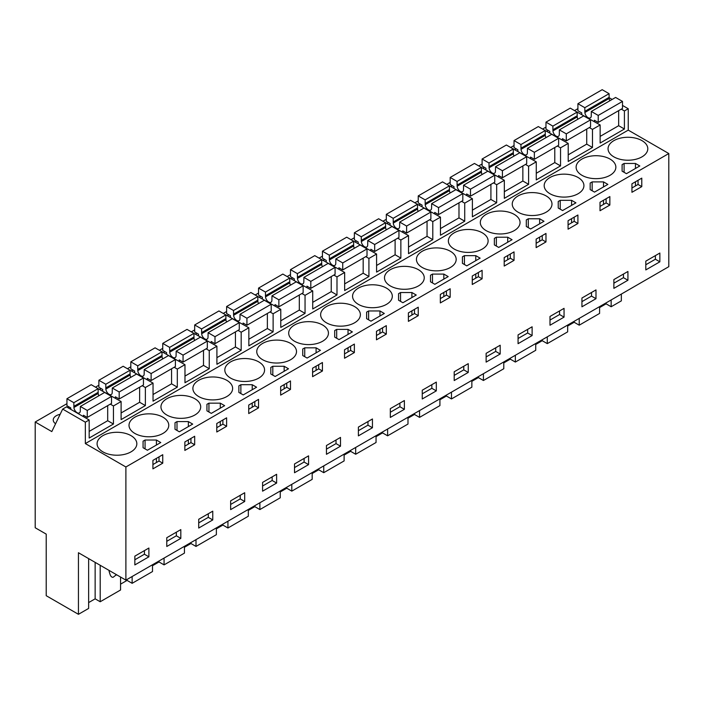 <?xml version="1.0" encoding="UTF-8"?>
<svg xmlns="http://www.w3.org/2000/svg" width="704" height="704" viewBox="0 0 704 704"><rect width="100%" height="100%" fill="white"/><g stroke="black" fill="none" stroke-linecap="round" stroke-linejoin="round"><path stroke-width="1.06" d="M621.262 109.138L624.413 110.95L628.241 108.742L628.241 130.126L668.8 153.542L668.8 266.675L125.893 580.122L125.893 466.981L668.8 153.542M609.101 97.689L612.137 99.44M622.494 105.424L628.241 108.742M125.893 580.122L78.443 552.728L78.443 614.31L46.218 595.698L46.218 534.116L35.2 527.754L35.2 421.995L51.806 431.587L62.665 409.094L85.342 422.18L89.17 419.971L89.17 438.038L113.441 424.028L113.441 405.953L121.106 401.526L121.106 419.602L145.376 405.583L145.376 387.517L153.041 383.09L153.041 401.166L177.311 387.147L177.311 369.081L181.148 366.863L184.976 364.654L184.976 382.721L209.246 368.711L209.246 350.645L213.083 348.427L216.911 346.218L216.911 364.285L241.182 350.275L241.182 332.209L245.018 329.991L248.846 327.782L248.846 345.849L273.117 331.839L273.117 313.764L280.782 309.338L280.782 327.413L305.052 313.394L305.052 295.328L312.717 290.902L312.717 308.977L336.987 294.958L336.987 276.892L340.824 274.674L344.652 272.466L344.652 290.532L368.922 276.522L368.922 258.456L372.759 256.238L376.587 254.03L376.587 272.096L400.858 258.086L400.858 240.011L408.522 235.594L408.522 253.66L432.793 239.65L432.793 221.575L440.458 217.149L440.458 235.224L464.728 221.206L464.728 203.139L472.393 198.713L472.393 216.788L496.672 202.77L496.672 184.703L500.5 182.486L504.328 180.277L504.328 198.343L528.607 184.334L528.607 166.267L532.435 164.05L536.272 161.841L536.272 179.907L560.542 165.898L560.542 147.822L568.207 143.405L568.207 161.471L592.478 147.462L592.478 129.386L600.142 124.96L600.142 143.035L624.413 129.017L624.413 110.95M85.342 422.18L85.342 443.573L628.241 130.126M621.35 294.078L621.35 300.863L611.16 306.75L611.16 299.957M600.142 136.391L618.658 125.699L624.413 129.017M592.478 129.386L589.327 127.574M600.142 124.96L577.095 112.086M568.207 154.836L586.722 144.135L592.478 147.462M568.207 143.405L545.16 130.522M560.542 147.822L557.392 146.01M536.272 173.272L554.787 162.58L560.542 165.898M536.272 161.841L513.225 148.958M528.607 166.267L525.457 164.446M504.328 191.708L522.852 181.016L528.607 184.334M504.328 180.277L481.29 167.402M496.672 184.703L493.522 182.882M472.393 210.144L490.917 199.452L496.672 202.77M472.393 198.713L449.354 185.838M464.728 203.139L461.586 201.326M440.458 228.589L458.982 217.888L464.728 221.206M440.458 217.149L417.419 204.274M432.793 221.575L429.651 219.762M408.522 247.025L427.046 236.324L432.793 239.65M408.522 235.594L385.484 222.71M400.858 240.011L397.716 238.198M376.587 265.461L395.111 254.769L400.858 258.086M376.587 254.03L353.549 241.146M368.922 258.456L365.781 256.634M344.652 283.897L363.176 273.205L368.922 276.522M344.652 272.466L321.614 259.591M336.987 276.892L333.846 275.079M312.717 302.333L331.241 291.641L336.987 294.958M312.717 290.902L289.678 278.027M305.052 295.328L301.91 293.515M280.782 320.778L299.306 310.077L305.052 313.394M280.782 309.338L257.743 296.463M273.117 313.764L269.975 311.951M248.846 339.214L267.37 328.522L273.117 331.839M248.846 327.782L225.808 314.899M241.182 332.209L238.04 330.387M216.911 357.65L235.435 346.958L241.182 350.275M216.911 346.218L193.873 333.335M209.246 350.645L206.105 348.823M184.976 376.086L203.5 365.394L209.246 368.711M184.976 364.654L161.938 351.78M177.311 369.081L174.17 367.268M153.041 394.522L171.565 383.83L177.311 387.147M153.041 383.09L130.002 370.216M145.376 387.517L142.234 385.704M121.106 412.966L139.63 402.266L145.376 405.583M121.106 401.526L98.067 388.652M113.441 405.953L110.299 404.14M89.17 431.402L107.694 420.71L113.441 424.028M89.17 419.971L66.493 406.877L62.665 409.094M85.342 443.573L125.893 466.981M613.87 156.86A19.87 11.475 -0 0 0 635.527 159.35A19.87 11.475 -0 0 0 647.794 148.746A19.87 11.475 -0 0 0 641.978 140.633A19.87 11.475 -0 0 0 620.321 138.151A19.87 11.475 -0 0 0 608.054 148.746A19.87 11.475 -0 0 0 613.87 156.86M626.454 173.677L639.804 165.968L635.457 163.46L624.096 163.46L623.102 164.032L622.107 164.613L622.107 171.169L626.454 173.677M230.648 378.118A19.87 11.475 -0 0 0 252.305 380.6A19.87 11.475 -0 0 0 264.572 370.005A19.87 11.475 -0 0 0 258.746 361.891A19.87 11.475 -0 0 0 237.09 359.401A19.87 11.475 -0 0 0 224.822 370.005A19.87 11.475 -0 0 0 230.648 378.118M188.355 421.59L177.003 421.59L175.006 422.734L175.006 429.29L179.353 431.807L192.702 424.098L188.355 421.59L188.355 426.606M198.713 396.554A19.87 11.475 -0 0 0 220.37 399.036A19.87 11.475 -0 0 0 232.637 388.441A19.87 11.475 -0 0 0 226.811 380.327A19.87 11.475 -0 0 0 205.154 377.837A19.87 11.475 -0 0 0 192.887 388.441A19.87 11.475 -0 0 0 198.713 396.554M206.941 410.854L211.288 413.371L224.638 405.662L220.29 403.154L208.938 403.154L206.941 404.298L206.941 410.854L206.941 404.298M240.874 384.71L238.876 385.862L238.876 392.418L243.232 394.926L256.573 387.226L252.226 384.71L240.874 384.71L240.874 393.571M322.617 325.01A19.87 11.475 -0 0 0 300.96 322.529A19.87 11.475 -0 0 0 288.693 333.124A19.87 11.475 -0 0 0 294.518 341.238A19.87 11.475 -0 0 0 316.175 343.728A19.87 11.475 -0 0 0 328.442 333.124A19.87 11.475 -0 0 0 322.617 325.01M443.837 274.085L432.485 274.085L430.496 275.238L430.496 281.794L434.843 284.302L448.193 276.593L443.837 274.085L443.837 279.11M400.55 292.521L398.561 293.674L398.561 300.23L402.908 302.738L416.249 295.038L411.902 292.521L400.55 292.521L400.55 301.382M473.449 262.011L480.128 258.157L475.772 255.649L464.42 255.649L462.431 256.802L462.431 263.358L466.778 265.866L473.449 262.011M494.366 244.913L498.714 247.43L512.063 239.721L507.707 237.213L496.355 237.213L494.366 238.357L494.366 244.913L494.366 238.357M590.172 189.605L594.519 192.113L607.869 184.404L603.522 181.896L592.161 181.896L590.172 183.049L590.172 189.605L590.172 183.049M558.237 208.041L562.584 210.549L575.934 202.849L571.586 200.332L560.226 200.332L558.237 201.485L558.237 208.041L558.237 201.485M530.649 228.994L543.998 221.285L539.651 218.777L528.29 218.777L526.302 219.921L526.302 226.477L530.649 228.994M550 193.741A19.87 11.475 -0 0 0 571.657 196.222A19.87 11.475 -0 0 0 583.924 185.627A19.87 11.475 -0 0 0 578.107 177.514A19.87 11.475 -0 0 0 556.45 175.023A19.87 11.475 -0 0 0 544.183 185.627A19.87 11.475 -0 0 0 550 193.741M358.389 304.366A19.87 11.475 -0 0 0 380.046 306.847A19.87 11.475 -0 0 0 392.313 296.252A19.87 11.475 -0 0 0 386.487 288.138A19.87 11.475 -0 0 0 364.83 285.648A19.87 11.475 -0 0 0 352.563 296.252A19.87 11.475 -0 0 0 358.389 304.366M384.314 313.474L379.966 310.966L368.614 310.966L366.626 312.11L366.626 318.666L370.973 321.182L384.314 313.474M336.679 329.402L334.69 330.546L334.69 337.102L339.038 339.618L352.378 331.91L348.031 329.402L336.679 329.402L336.679 338.254M262.583 359.674A19.87 11.475 -0 0 0 284.24 362.164A19.87 11.475 -0 0 0 296.507 351.569A19.87 11.475 -0 0 0 290.682 343.455A19.87 11.475 -0 0 0 269.025 340.965A19.87 11.475 -0 0 0 256.758 351.569A19.87 11.475 -0 0 0 262.583 359.674M281.838 372.636L288.508 368.782L284.161 366.274L272.809 366.274L270.811 367.426L270.811 373.982L275.167 376.49L281.838 372.636M307.102 358.054L320.443 350.346L316.096 347.838L304.744 347.838L303.75 348.41L302.746 348.99L302.746 355.546L307.102 358.054M326.454 322.802A19.87 11.475 -0 0 0 348.11 325.292A19.87 11.475 -0 0 0 360.378 314.688A19.87 11.475 -0 0 0 354.552 306.574A19.87 11.475 -0 0 0 332.895 304.093A19.87 11.475 -0 0 0 320.628 314.688A19.87 11.475 -0 0 0 326.454 322.802M450.358 251.266A19.87 11.475 -0 0 0 428.701 248.776A19.87 11.475 -0 0 0 416.434 259.371A19.87 11.475 -0 0 0 422.259 267.485A19.87 11.475 -0 0 0 443.916 269.975A19.87 11.475 -0 0 0 456.183 259.371A19.87 11.475 -0 0 0 450.358 251.266M514.228 214.386A19.87 11.475 -0 0 0 492.58 211.904A19.87 11.475 -0 0 0 480.313 222.499A19.87 11.475 -0 0 0 486.13 230.613A19.87 11.475 -0 0 0 507.786 233.103A19.87 11.475 -0 0 0 520.054 222.499A19.87 11.475 -0 0 0 514.228 214.386M546.172 195.95A19.87 11.475 -0 0 0 524.515 193.459A19.87 11.475 -0 0 0 512.248 204.063A19.87 11.475 -0 0 0 518.065 212.177A19.87 11.475 -0 0 0 539.722 214.658A19.87 11.475 -0 0 0 551.989 204.063A19.87 11.475 -0 0 0 546.172 195.95M166.778 414.99A19.87 11.475 -0 0 0 188.434 417.481A19.87 11.475 -0 0 0 200.702 406.877A19.87 11.475 -0 0 0 194.876 398.763A19.87 11.475 -0 0 0 173.219 396.282A19.87 11.475 -0 0 0 160.952 406.877A19.87 11.475 -0 0 0 166.778 414.99M134.842 433.426A19.87 11.475 -0 0 0 156.499 435.917A19.87 11.475 -0 0 0 168.766 425.313A19.87 11.475 -0 0 0 162.941 417.199A19.87 11.475 -0 0 0 141.284 414.718A19.87 11.475 -0 0 0 129.017 425.313A19.87 11.475 -0 0 0 134.842 433.426M610.042 159.078A19.87 11.475 -0 0 0 588.386 156.587A19.87 11.475 -0 0 0 576.118 167.182A19.87 11.475 -0 0 0 581.935 175.296A19.87 11.475 -0 0 0 603.592 177.786A19.87 11.475 -0 0 0 615.859 167.182A19.87 11.475 -0 0 0 610.042 159.078M145.068 440.026L143.07 441.179L143.07 447.735L147.418 450.243L160.767 442.534L156.42 440.026L145.068 440.026L145.068 448.879M418.422 269.702A19.87 11.475 -0 0 0 396.766 267.212A19.87 11.475 -0 0 0 384.498 277.816A19.87 11.475 -0 0 0 390.324 285.93A19.87 11.475 -0 0 0 411.981 288.411A19.87 11.475 -0 0 0 424.248 277.816A19.87 11.475 -0 0 0 418.422 269.702M102.907 451.862A19.87 11.475 -0 0 0 124.555 454.353A19.87 11.475 -0 0 0 136.831 443.758A19.87 11.475 -0 0 0 131.006 435.644A19.87 11.475 -0 0 0 109.349 433.154A19.87 11.475 -0 0 0 97.082 443.758A19.87 11.475 -0 0 0 102.907 451.862M482.293 232.822A19.87 11.475 -0 0 0 460.645 230.34A19.87 11.475 -0 0 0 448.369 240.935A19.87 11.475 -0 0 0 454.194 249.049A19.87 11.475 -0 0 0 475.851 251.539A19.87 11.475 -0 0 0 488.118 240.935A19.87 11.475 -0 0 0 482.293 232.822M35.2 421.995L66.942 403.674M95.515 387.174L98.877 385.229M127.45 368.738L130.812 366.793M159.386 350.302L162.747 348.357M191.321 331.866L194.682 329.921M223.256 313.43L226.618 311.485M255.191 294.985L258.553 293.04M287.126 276.549L290.488 274.604M319.062 258.113L322.432 256.168M350.997 239.677L354.367 237.732M382.932 221.241L386.302 219.296M414.867 202.796L418.238 200.851M446.802 184.36L450.173 182.415M478.738 165.924L482.108 163.979M510.673 147.488L514.043 145.543M542.608 129.052L545.978 127.107M574.543 110.607L577.914 108.662M69.115 406.974L67.892 407.678M548.152 130.407L546.92 131.111M356.541 241.032L355.309 241.745M324.606 259.468L323.374 260.181M484.282 167.279L483.05 167.992M516.217 148.843L514.985 149.556M452.346 185.715L451.114 186.428M420.411 204.16L419.179 204.864M388.476 222.596L387.244 223.3M228.8 314.785L227.568 315.489M196.865 333.221L195.633 333.934M101.05 388.538L99.827 389.242M292.67 277.904L291.438 278.617M260.735 296.349L259.503 297.053M132.994 370.093L131.762 370.806M164.93 351.657L163.698 352.37M60.139 414.322A10.384 6.002 -0 0 0 53.231 419.971A10.384 6.002 -0 0 0 55.581 423.764M659.859 253.035L645.806 261.149L645.806 269.922L659.859 261.809L659.859 253.035M641.784 186.622L631.946 192.298L631.946 183.814L641.784 178.138L641.784 186.622L638.044 184.466L631.946 187.986M184.853 450.428L184.853 441.945L194.682 436.269L194.682 444.752L184.853 450.428M221.707 420.666L226.618 417.833L226.618 426.307L216.788 431.992L216.788 423.509L221.707 420.666M198.713 519.279L198.713 528.053L212.758 519.939L212.758 511.166L198.713 519.279M248.723 413.556L248.723 405.073L258.553 399.388L258.553 407.871L248.723 413.556M326.454 445.526L326.454 454.3L340.507 446.186L340.507 437.413L326.454 445.526M472.27 276.003L482.108 270.327L482.108 278.81L477.189 281.653L472.27 284.486L472.27 276.003M440.334 294.448L450.173 288.763L450.173 297.246L445.254 300.089L440.334 302.922L440.334 294.448M404.378 400.541L390.324 408.646L390.324 417.428L404.378 409.314L404.378 400.541M418.238 315.682L418.238 307.199L408.399 312.884L408.399 321.367L418.238 315.682L414.498 313.526L408.399 317.046M500.183 345.224L486.13 353.338L486.13 362.111L500.183 353.998L500.183 345.224M509.124 254.734L514.043 251.891L514.043 260.374L504.205 266.05L504.205 257.567L509.124 254.734M564.054 308.352L550 316.457L550 325.239L564.054 317.126L564.054 308.352M595.989 298.69L581.935 306.794L581.935 298.021L595.989 289.907L595.989 298.69L591.518 296.102L581.935 301.638M627.924 280.245L613.87 288.358L613.87 279.585L627.924 271.471L627.924 280.245L623.454 277.666L613.87 283.202M600.01 202.259L609.849 196.574L609.849 205.058L600.01 210.734L600.01 202.259M568.075 220.695L577.914 215.01L577.914 223.494L568.075 229.178L568.075 220.695M532.118 326.788L518.065 334.902L518.065 343.675L532.118 335.562L532.118 326.788M545.978 241.93L545.978 233.455L536.14 239.131L536.14 247.614L545.978 241.93L542.238 239.774L536.14 243.294M468.248 372.434L468.248 363.66L454.194 371.774L454.194 380.547L468.248 372.434L463.778 369.855L463.778 366.238M381.383 336.961L376.464 339.803L376.464 331.32L386.302 325.644L386.302 334.118L381.383 336.961M358.389 427.09L358.389 435.864L372.442 427.75L372.442 418.977L358.389 427.09M280.658 395.111L280.658 386.637L290.488 380.952L290.488 389.435L280.658 395.111M262.583 482.398L262.583 491.172L276.628 483.067L276.628 474.285L262.583 482.398M312.594 376.675L312.594 368.192L322.432 362.516L322.432 370.999L312.594 376.675M354.367 352.563L344.529 358.239L344.529 349.756L354.367 344.08L354.367 352.563L350.627 350.407L344.529 353.927M308.572 464.622L308.572 455.849L294.518 463.962L294.518 472.736L308.572 464.622L304.093 462.044L304.093 458.427M230.648 500.834L230.648 509.617L244.693 501.503L244.693 492.73L230.648 500.834M180.822 538.375L180.822 529.602L166.778 537.715L166.778 546.489L180.822 538.375L176.352 535.797L176.352 532.18M162.747 463.188L162.747 454.705L152.918 460.381L152.918 468.864L162.747 463.188L159.016 461.032L152.918 464.552M436.313 390.878L422.259 398.983L422.259 390.21L436.313 382.096L436.313 390.878L431.842 388.291L422.259 393.826M148.887 556.811L134.842 564.925L134.842 556.151L148.887 548.038L148.887 556.811L144.417 554.233L134.842 559.768M611.16 306.75L606.1 303.829L599.597 307.578M567.662 326.022L574.165 322.265L579.225 325.186L599.597 313.421L599.597 306.627M535.726 344.458L542.23 340.701L547.29 343.622L567.662 331.857L567.662 325.072M503.791 362.894L510.294 359.137L515.354 362.058L535.726 350.302L535.726 343.508M471.856 381.33L478.359 377.582L483.419 380.494L503.791 368.738L503.791 361.944M439.921 399.766L446.424 396.018L451.484 398.939L471.856 387.174L471.856 380.38M407.986 418.211L414.489 414.454L419.549 417.375L439.921 405.61L439.921 398.816M376.05 436.647L382.554 432.89L387.614 435.811L407.986 424.046L407.986 417.261M344.115 455.083L350.618 451.326L355.678 454.247L376.05 442.49L376.05 435.697M312.18 473.519L318.683 469.77L323.743 472.683L344.115 460.926L344.115 454.133M280.245 491.964L286.748 488.206L291.808 491.128L312.18 479.362L312.18 472.569M248.31 510.4L254.813 506.642L259.873 509.564L280.245 497.798L280.245 491.005M216.374 528.836L222.878 525.078L227.938 528L248.31 516.234L248.31 509.45M184.439 547.272L190.942 543.514L196.002 546.436L216.374 534.679L216.374 527.886M152.504 565.708L159.007 561.959L164.067 564.881L184.439 553.115L184.439 546.322M120.569 584.153L127.072 580.395L132.132 583.317L152.504 571.551L152.504 564.758M88.634 602.589L95.137 598.831L100.197 601.753L120.569 589.987L120.569 577.042M78.443 614.31L88.634 608.423L88.634 558.606M638.044 184.466L638.044 180.294M622.107 164.613L622.107 171.169M624.096 163.46L624.096 172.313M635.457 163.46L635.457 168.476M635.457 181.79L635.457 185.962M188.355 439.921L188.355 444.092M177.003 421.59L177.003 430.443M194.682 444.752L190.951 442.596L184.853 446.116M190.951 442.596L190.951 438.425M175.006 422.734L175.006 429.29M208.938 403.154L208.938 412.007M220.29 403.154L220.29 408.17M220.29 421.485L220.29 425.647M226.618 426.307L222.886 424.151L216.788 427.671M222.886 424.151L222.886 419.989M238.876 385.862L238.876 392.418M252.226 384.71L252.226 389.734M252.226 403.049L252.226 407.211M258.553 407.871L254.822 405.715L248.723 409.235M254.822 405.715L254.822 401.553M443.837 292.424L443.837 296.586M432.485 274.085L432.485 282.938M450.173 297.246L446.433 295.09L440.334 298.61M446.433 295.09L446.433 290.919M430.496 275.238L430.496 281.794M398.561 293.674L398.561 300.23M411.902 292.521L411.902 297.546M411.902 310.86L411.902 315.022M414.498 313.526L414.498 309.364M482.108 278.81L478.368 276.654L472.27 280.174M478.368 276.654L478.368 272.483M462.431 256.802L462.431 263.358M464.42 255.649L464.42 264.502M475.772 255.649L475.772 260.665M475.772 273.979L475.772 278.15M496.355 237.213L496.355 246.066M507.707 237.213L507.707 242.229M507.707 255.543L507.707 259.714M514.043 260.374L510.303 258.21L504.205 261.738M510.303 258.21L510.303 254.047M592.161 181.896L592.161 190.749M603.522 181.896L603.522 186.921M603.522 200.226L603.522 204.398M609.849 205.058L606.109 202.902L600.01 206.422M606.109 202.902L606.109 198.73M560.226 200.332L560.226 209.194M571.586 200.332L571.586 205.357M571.586 218.671L571.586 222.834M577.914 223.494L574.174 221.338L568.075 224.858M574.174 221.338L574.174 217.175M542.238 239.774L542.238 235.611M526.302 219.921L526.302 226.477M528.29 218.777L528.29 227.63M539.651 218.777L539.651 223.793M539.651 237.107L539.651 241.27M379.966 310.966L379.966 315.982M379.966 329.296L379.966 333.458M386.302 334.118L382.562 331.962L376.464 335.482M382.562 331.962L382.562 327.8M366.626 312.11L366.626 318.666M368.614 310.966L368.614 319.818M334.69 330.546L334.69 337.102M348.031 329.402L348.031 334.418M348.031 347.732L348.031 351.903M350.627 350.407L350.627 346.236M290.488 389.435L286.757 387.279L280.658 390.799M286.757 387.279L286.757 383.108M270.811 367.426L270.811 373.982M272.809 366.274L272.809 375.126M284.161 366.274L284.161 371.298M284.161 384.613L284.161 388.775M322.432 370.999L318.692 368.843L312.594 372.363M318.692 368.843L318.692 364.672M302.746 348.99L302.746 355.546M304.744 347.838L304.744 356.69M316.096 347.838L316.096 352.854M316.096 366.168L316.096 370.339M143.07 441.179L143.07 447.735M156.42 440.026L156.42 445.042M156.42 458.357L156.42 462.528M159.016 461.032L159.016 456.861M659.859 261.809L655.389 259.23L655.389 255.614M655.389 259.23L645.806 264.757M212.758 519.939L208.287 517.361L208.287 513.744M208.287 517.361L198.713 522.887M340.507 446.186L336.028 443.608L336.028 439.991M336.028 443.608L326.454 449.134M404.378 409.314L399.907 406.727L399.907 403.119M399.907 406.727L390.324 412.262M500.183 353.998L495.713 351.419L495.713 347.802M495.713 351.419L486.13 356.946M564.054 317.126L559.583 314.538L559.583 310.93M559.583 314.538L550 320.074M591.518 296.102L591.518 292.494M623.454 277.666L623.454 274.05M532.118 335.562L527.648 332.983L527.648 329.366M527.648 332.983L518.065 338.51M463.778 369.855L454.194 375.39M372.442 427.75L367.972 425.172L367.972 421.555M367.972 425.172L358.389 430.698M276.628 483.067L272.158 480.48L272.158 476.872M272.158 480.48L262.583 486.015M304.093 462.044L294.518 467.579M244.693 501.503L240.222 498.916L240.222 495.308M240.222 498.916L230.648 504.451M176.352 535.797L166.778 541.323M431.842 388.291L431.842 384.683M144.417 554.233L144.417 550.616M100.197 601.753L100.197 565.277M127.072 580.395L127.072 579.445M132.132 583.317L132.132 576.523M159.007 561.959L159.007 561.009M164.067 564.881L164.067 558.087M190.942 543.514L190.942 542.564M196.002 546.436L196.002 539.651M222.878 525.078L222.878 524.128M227.938 528L227.938 521.206M254.813 506.642L254.813 505.692M259.873 509.564L259.873 502.77M286.748 488.206L286.748 487.256M291.808 491.128L291.808 484.334M318.683 469.77L318.683 468.82M323.743 472.683L323.743 465.898M350.618 451.326L350.618 450.375M355.678 454.247L355.678 447.462M382.554 432.89L382.554 431.939M387.614 435.811L387.614 429.018M414.489 414.454L414.489 413.503M419.549 417.375L419.549 410.582M446.424 396.018L446.424 395.067M451.484 398.939L451.484 392.146M478.359 377.582L478.359 376.631M483.419 380.494L483.419 373.71M510.294 359.137L510.294 358.186M515.354 362.058L515.354 355.274M542.23 340.701L542.23 339.75M547.29 343.622L547.29 336.829M574.165 322.265L574.165 321.314M579.225 325.186L579.225 318.393M606.1 303.829L606.1 302.878M95.137 598.831L95.137 562.364M109.111 570.434A4.514 2.605 -120 0 0 109.402 572.405L110.176 574.763A2.71 1.566 -120 0 0 113.265 577.183A2.71 1.566 -120 0 0 113.379 577.104L115.271 575.59A27.095 15.646 -120 0 0 116.336 574.596M594.387 121.642L594.387 120.226L598.224 122.434L598.224 115.43L591.325 111.452L591.246 116.151A4.514 2.605 60 0 1 590.322 117.902A4.514 2.605 60 0 1 586.978 116.829A4.514 2.605 60 0 1 584.883 112.482L584.804 107.686L577.914 103.708L577.914 110.713L581.742 112.922L581.742 114.347M609.814 100.778A4.514 2.605 -120 0 1 609.154 98.463L609.074 93.676L602.184 89.69L577.914 103.708M618.658 125.699L618.658 110.634M598.224 115.43L622.494 101.42L622.494 108.425L598.224 122.434M622.494 101.42L615.604 97.442L591.325 111.452M609.074 97.363L584.804 111.373M609.074 93.676L584.804 107.686M562.452 140.078L562.452 138.662L566.289 140.879L566.289 133.866L559.39 129.888L559.31 134.587A4.514 2.605 60 0 1 558.386 136.338A4.514 2.605 60 0 1 555.042 135.265A4.514 2.605 60 0 1 552.948 130.918L552.869 126.122L545.978 122.144L545.978 129.149L549.806 131.358L549.806 132.783M577.878 119.214A4.514 2.605 -120 0 1 577.218 116.899L577.139 112.112L570.249 108.126L545.978 122.144M586.722 144.135L586.722 129.078M566.289 133.866L590.559 119.856L590.559 126.861L566.289 140.879M590.559 119.856L583.66 115.878L559.39 129.888M577.139 115.799L552.869 129.809M577.139 112.112L552.869 126.122M530.517 158.523L530.517 157.098L534.354 159.315L534.354 152.31L527.454 148.324L527.375 153.023A4.514 2.605 60 0 1 526.451 154.783A4.514 2.605 60 0 1 523.107 153.701A4.514 2.605 60 0 1 521.013 149.354L520.934 144.558L514.043 140.58L514.043 147.585L517.871 149.802L517.871 151.219M545.943 137.658A4.514 2.605 -120 0 1 545.283 135.344L545.204 130.548L538.314 126.57L514.043 140.58M554.787 162.58L554.787 147.514M534.354 152.31L558.624 138.292L558.624 145.297L534.354 159.315M558.624 138.292L551.725 134.314L527.454 148.324M545.204 134.235L520.934 148.245M545.204 130.548L520.934 144.558M498.582 176.959L498.582 175.542L502.418 177.751L502.418 170.746L495.519 166.76L495.44 171.468A4.514 2.605 60 0 1 494.516 173.219A4.514 2.605 60 0 1 491.172 172.137A4.514 2.605 60 0 1 489.078 167.79L488.998 163.002L482.108 159.016L482.108 166.021L485.936 168.238L485.936 169.655M514.008 156.094A4.514 2.605 -120 0 1 513.348 153.78L513.269 148.984L506.378 145.006L482.108 159.016M522.852 181.016L522.852 165.95M502.418 170.746L526.689 156.728L526.689 163.742L502.418 177.751M526.689 156.728L519.79 152.75L495.519 166.76M513.269 152.671L488.998 166.69M513.269 148.984L488.998 163.002M466.646 195.395L466.646 193.978L470.483 196.187L470.483 189.182L463.584 185.205L463.505 189.904A4.514 2.605 60 0 1 462.581 191.655A4.514 2.605 60 0 1 459.237 190.582A4.514 2.605 60 0 1 457.142 186.226L457.063 181.438L450.173 177.452L450.173 184.466L454.001 186.674L454.001 188.091M482.073 174.53A4.514 2.605 -120 0 1 481.413 172.216L481.334 167.42L474.443 163.442L450.173 177.452M490.917 199.452L490.917 184.386M470.483 189.182L494.754 175.173L494.754 182.178L470.483 196.187M494.754 175.173L487.854 171.186L463.584 185.205M481.334 171.107L457.063 185.126M481.334 167.42L457.063 181.438M434.711 213.831L434.711 212.414L438.548 214.623L438.548 207.618L431.649 203.641L431.57 208.34A4.514 2.605 60 0 1 430.646 210.091A4.514 2.605 60 0 1 427.302 209.018A4.514 2.605 60 0 1 425.207 204.67L425.128 199.874L418.238 195.897L418.238 202.902L422.066 205.11L422.066 206.536M450.138 192.966A4.514 2.605 -120 0 1 449.478 190.652L449.398 185.865L442.508 181.878L418.238 195.897M458.982 217.888L458.982 202.822M438.548 207.618L462.818 193.609L462.818 200.614L438.548 214.623M462.818 193.609L455.919 189.631L431.649 203.641M449.398 189.552L425.128 203.562M449.398 185.865L425.128 199.874M402.776 232.276L402.776 230.85L406.613 233.068L406.613 226.054L399.714 222.077L399.634 226.776A4.514 2.605 60 0 1 398.71 228.527A4.514 2.605 60 0 1 395.358 227.454A4.514 2.605 60 0 1 393.272 223.106L393.193 218.31L386.302 214.333L386.302 221.338L390.13 223.546L390.13 224.972M418.202 211.402A4.514 2.605 -120 0 1 417.542 209.088L417.463 204.301L410.573 200.314L386.302 214.333M427.046 236.324L427.046 221.267M406.613 226.054L430.883 212.045L430.883 219.05L406.613 233.068M430.883 212.045L423.984 208.067L399.714 222.077M417.463 207.988L393.193 221.998M417.463 204.301L393.193 218.31M370.841 250.712L370.841 249.286L374.678 251.504L374.678 244.499L367.778 240.513L367.699 245.212A4.514 2.605 60 0 1 366.775 246.972A4.514 2.605 60 0 1 363.422 245.89A4.514 2.605 60 0 1 361.337 241.542L361.258 236.746L354.367 232.769L354.367 239.774L358.195 241.991L358.195 243.408M386.267 229.847A4.514 2.605 -120 0 1 385.607 227.533L385.528 222.737L378.638 218.759L354.367 232.769M395.111 254.769L395.111 239.703M374.678 244.499L398.948 230.481L398.948 237.486L374.678 251.504M398.948 230.481L392.049 226.503L367.778 240.513M385.528 226.424L361.258 240.434M385.528 222.737L361.258 236.746M338.906 269.148L338.906 267.731L342.742 269.94L342.742 262.935L335.843 258.949L335.764 263.657A4.514 2.605 60 0 1 334.84 265.408A4.514 2.605 60 0 1 331.487 264.326A4.514 2.605 60 0 1 329.402 259.978L329.322 255.191L322.432 251.205L322.432 258.21L326.26 260.427L326.26 261.844M354.332 248.283A4.514 2.605 -120 0 1 353.672 245.969L353.593 241.173L346.702 237.195L322.432 251.205M363.176 273.205L363.176 258.139M342.742 262.935L367.013 248.917L367.013 255.93L342.742 269.94M367.013 248.917L360.114 244.939L335.843 258.949M353.593 244.86L329.322 258.878M353.593 241.173L329.322 255.191M306.97 287.584L306.97 286.167L310.807 288.376L310.807 281.371L303.908 277.394L303.829 282.093A4.514 2.605 60 0 1 302.905 283.844A4.514 2.605 60 0 1 299.552 282.77A4.514 2.605 60 0 1 297.466 278.414L297.387 273.627L290.488 269.641L290.488 276.654L294.325 278.863L294.325 280.28M322.397 266.719A4.514 2.605 -120 0 1 321.737 264.405L321.658 259.609L314.767 255.631L290.488 269.641M331.241 291.641L331.241 276.575M310.807 281.371L335.078 267.362L335.078 274.366L310.807 288.376M335.078 267.362L328.178 263.375L303.908 277.394M321.658 263.296L297.387 277.314M321.658 259.609L297.387 273.627M275.035 306.02L275.035 304.603L278.872 306.812L278.872 299.807L271.973 295.83L271.894 300.529A4.514 2.605 60 0 1 270.97 302.28A4.514 2.605 60 0 1 267.617 301.206A4.514 2.605 60 0 1 265.531 296.859L265.452 292.063L258.553 288.086L258.553 295.09L262.39 297.299L262.39 298.725M290.462 285.155A4.514 2.605 -120 0 1 289.802 282.841L289.722 278.054L282.832 274.067L258.553 288.086M299.306 310.077L299.306 295.011M278.872 299.807L303.142 285.798L303.142 292.802L278.872 306.812M303.142 285.798L296.243 281.82L271.973 295.83M289.722 281.741L265.452 295.75M289.722 278.054L265.452 292.063M243.1 324.465L243.1 323.039L246.928 325.257L246.928 318.243L240.038 314.266L239.958 318.965A4.514 2.605 60 0 1 239.034 320.716A4.514 2.605 60 0 1 235.682 319.642A4.514 2.605 60 0 1 233.596 315.295L233.517 310.499L226.618 306.522L226.618 313.526L230.454 315.735L230.454 317.161M258.526 303.591A4.514 2.605 -120 0 1 257.866 301.277L257.787 296.49L250.888 292.503L226.618 306.522M267.37 328.522L267.37 313.456M246.928 318.243L271.207 304.234L271.207 311.238L246.928 325.257M271.207 304.234L264.308 300.256L240.038 314.266M257.787 300.177L233.517 314.186M257.787 296.49L233.517 310.499M211.165 342.901L211.165 341.475L214.993 343.693L214.993 336.688L208.102 332.702L208.023 337.401A4.514 2.605 60 0 1 207.099 339.161A4.514 2.605 60 0 1 203.746 338.078A4.514 2.605 60 0 1 201.661 333.731L201.582 328.935L194.682 324.958L194.682 331.962L198.519 334.18L198.519 335.597M226.591 322.036A4.514 2.605 -120 0 1 225.931 319.722L225.852 314.926L218.953 310.948L194.682 324.958M235.435 346.958L235.435 331.892M214.993 336.688L239.272 322.67L239.272 329.674L214.993 343.693M239.272 322.67L232.373 318.692L208.102 332.702M225.852 318.613L201.582 332.622M225.852 314.926L201.582 328.935M179.23 361.337L179.23 359.92L183.058 362.129L183.058 355.124L176.167 351.146L176.088 355.846A4.514 2.605 60 0 1 175.164 357.597A4.514 2.605 60 0 1 171.811 356.514A4.514 2.605 60 0 1 169.726 352.167L169.646 347.38L162.747 343.394L162.747 350.398L166.584 352.616L166.584 354.033M194.647 340.472A4.514 2.605 -120 0 1 193.996 338.158L193.917 333.362L187.018 329.384L162.747 343.394M203.5 365.394L203.5 350.328M183.058 355.124L207.328 341.106L207.328 348.119L183.058 362.129M207.328 341.106L200.438 337.128L176.167 351.146M193.917 337.049L169.646 351.067M193.917 333.362L169.646 347.38M147.294 379.773L147.294 378.356L151.122 380.565L151.122 373.56L144.232 369.582L144.153 374.282A4.514 2.605 60 0 1 143.229 376.033A4.514 2.605 60 0 1 139.876 374.959A4.514 2.605 60 0 1 137.79 370.603L137.711 365.816L130.812 361.83L130.812 368.843L134.649 371.052L134.649 372.469M162.712 358.908A4.514 2.605 -120 0 1 162.061 356.594L161.982 351.798L155.082 347.82L130.812 361.83M171.565 383.83L171.565 368.764M151.122 373.56L175.393 359.55L175.393 366.555L151.122 380.565M175.393 359.55L168.502 355.564L144.232 369.582M161.982 355.485L137.711 369.503M161.982 351.798L137.711 365.816M115.359 398.209L115.359 396.792L119.187 399.001L119.187 391.996L112.297 388.018L112.218 392.718A4.514 2.605 60 0 1 111.294 394.469A4.514 2.605 60 0 1 107.941 393.395A4.514 2.605 60 0 1 105.855 389.048L105.776 384.252L98.877 380.274L98.877 387.279L102.714 389.488L102.714 390.914M130.777 377.344A4.514 2.605 -120 0 1 130.126 375.03L130.046 370.242L123.147 366.256L98.877 380.274M139.63 402.266L139.63 387.2M119.187 391.996L143.458 377.986L143.458 384.991L119.187 399.001M143.458 377.986L136.567 374.009L112.297 388.018M130.046 373.93L105.776 387.939M130.046 370.242L105.776 384.252M83.424 416.654L83.424 415.228L87.252 417.446L87.252 410.432L80.362 406.454L80.282 411.154A4.514 2.605 60 0 1 79.358 412.905A4.514 2.605 60 0 1 76.006 411.831A4.514 2.605 60 0 1 73.92 407.484L73.841 402.688L66.942 398.71L66.942 405.715L70.778 407.924L70.778 409.35M98.842 395.78A4.514 2.605 -120 0 1 98.19 393.466L98.111 388.678L91.212 384.692L66.942 398.71M107.694 420.71L107.694 405.645M87.252 410.432L111.522 396.422L111.522 403.427L87.252 417.446M111.522 396.422L104.632 392.445L80.362 406.454M98.111 392.366L73.841 406.375M98.111 388.678L73.841 402.688M116.662 574.79L115.271 575.59M609.154 98.463L584.883 112.482M577.218 116.899L552.948 130.918M545.283 135.344L521.013 149.354M513.348 153.78L489.078 167.79M481.413 172.216L457.142 186.226M449.478 190.652L425.207 204.67M417.542 209.088L393.272 223.106M385.607 227.533L361.337 241.542M353.672 245.969L329.402 259.978M321.737 264.405L297.466 278.414M289.802 282.841L265.531 296.859M257.866 301.277L233.596 315.295M225.931 319.722L201.661 333.731M193.996 338.158L169.726 352.167M162.061 356.594L137.79 370.603M130.126 375.03L105.855 389.048M98.19 393.466L73.92 407.484"/></g></svg>
